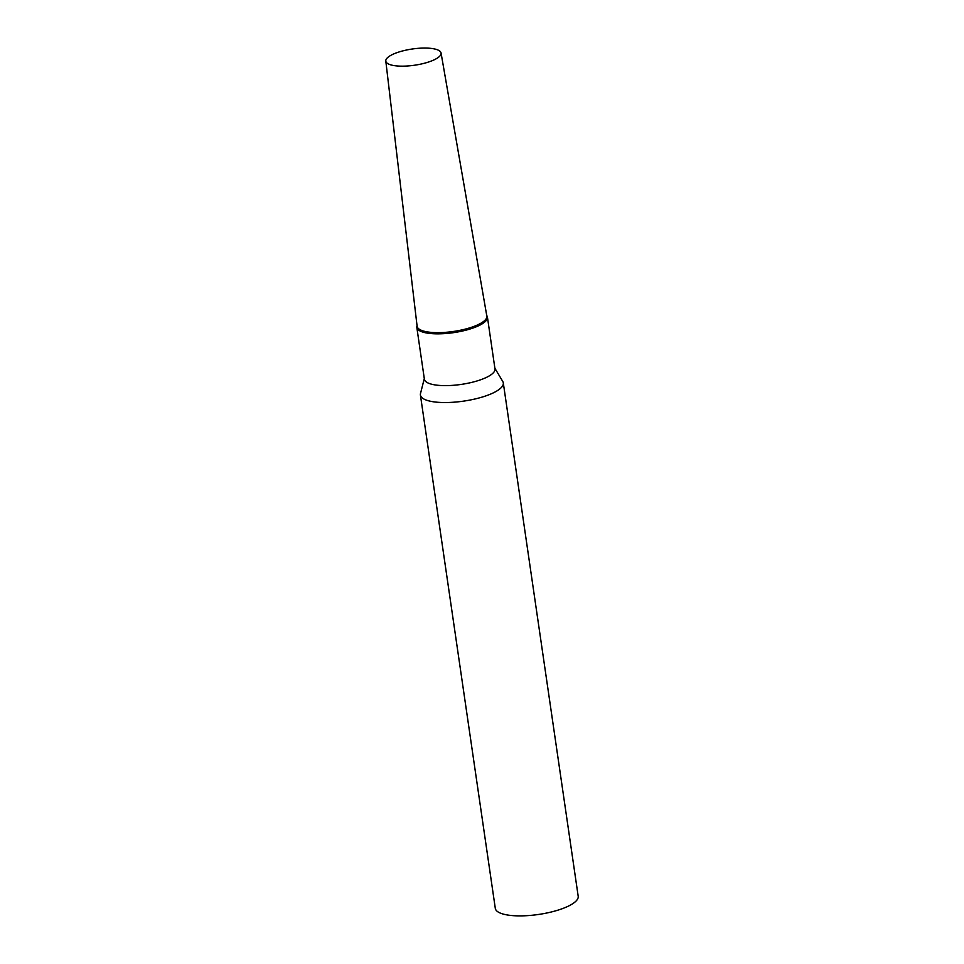 <?xml version="1.0" encoding="UTF-8"?>
<svg xmlns="http://www.w3.org/2000/svg" width="964" height="964" viewBox="0 0 964 964"><rect width="100%" height="100%" fill="white"/><g stroke="black" fill="none" stroke-linecap="round" stroke-linejoin="round"><path stroke-width="1.45" d="M437.258 58.141A27.92 8.194 -8.3 0 0 441.066 53.008A27.92 8.194 -8.3 0 0 420.063 48.2A27.92 8.194 -8.3 0 0 389.637 56.069A27.92 8.194 -8.3 0 0 385.805 61.069A27.92 8.194 -8.3 0 0 406.615 66.034A27.92 8.194 -8.3 0 0 437.258 58.141M385.805 61.069L417.111 326.242A35.234 10.339 -8.3 0 0 443.368 332.496A35.234 10.339 -8.3 0 0 482.024 322.542A35.234 10.339 -8.3 0 0 486.832 316.072L441.066 53.008M494.894 368.284L502.786 381.503A41.886 12.279 171.7 0 1 503.304 382.925A41.886 12.279 171.7 0 1 483.181 396.77A41.886 12.279 171.7 0 1 440.765 402.458A41.886 12.279 171.7 0 1 420.412 395.023A41.886 12.279 171.7 0 1 420.509 393.505L424.293 378.587M503.304 382.925L578.195 896.267A41.886 12.279 171.7 0 1 558.072 910.112A41.886 12.279 171.7 0 1 515.656 915.8A41.886 12.279 171.7 0 1 495.303 908.353L420.412 395.023M486.724 315.493L486.989 315.927A35.668 10.459 171.7 0 1 487.435 317.144L494.978 368.911A35.668 10.459 171.7 0 1 477.843 380.708A35.668 10.459 171.7 0 1 441.717 385.552A35.668 10.459 171.7 0 1 424.389 379.214L416.834 327.435A35.668 10.459 171.7 0 1 416.906 326.145L417.038 325.663M487.435 317.144A35.668 10.459 171.7 0 1 470.299 328.929A35.668 10.459 171.7 0 1 434.162 333.773A35.668 10.459 171.7 0 1 416.834 327.435M486.41 314.951A35.234 10.339 171.7 0 1 471.697 327.218A35.234 10.339 171.7 0 1 434.234 332.58A35.234 10.339 171.7 0 1 417.195 325.049"/></g></svg>
